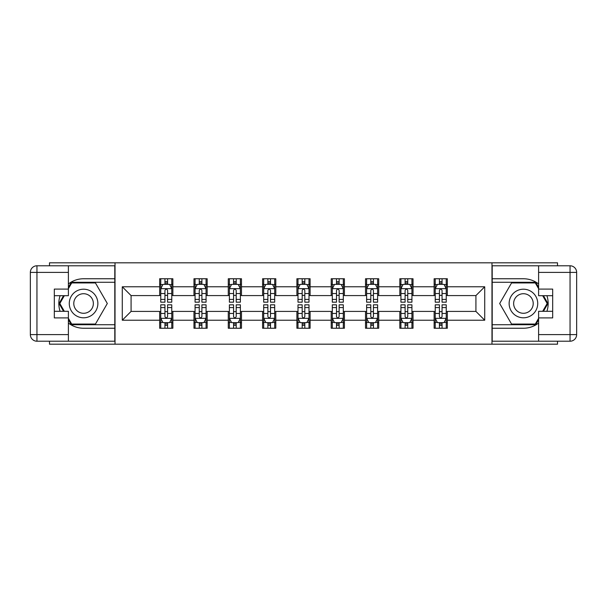 <?xml version="1.0" encoding="UTF-8"?>
<svg xmlns="http://www.w3.org/2000/svg" width="607" height="607" viewBox="0 0 607 607"><rect width="100%" height="100%" fill="white"/><g stroke="black" fill="none" stroke-linecap="round" stroke-linejoin="round"><path stroke-width="0.91" d="M49.486 341.217L49.486 344.184L557.514 344.184L557.514 341.217M557.514 265.783L557.514 262.816L491.981 262.816L491.981 344.184M491.981 262.816L49.486 262.816L49.486 265.783M115.019 344.184L115.019 262.816M447.336 286.785L447.336 278.757L434.134 278.757L434.134 286.785L413.026 286.785L413.026 278.757L399.831 278.757L399.831 286.785L378.715 286.785L378.715 278.757L365.52 278.757L365.52 286.785L344.404 286.785L344.404 278.757L331.21 278.757L331.21 286.785L310.101 286.785L310.101 278.757L296.899 278.757L296.899 286.785L275.79 286.785L275.79 278.757L262.596 278.757L262.596 286.785L241.48 286.785L241.48 278.757L228.285 278.757L228.285 286.785L207.169 286.785L207.169 278.757L193.974 278.757L193.974 286.785L172.866 286.785L172.866 278.757L159.664 278.757L159.664 286.785L122.28 286.785L122.28 320.215L131.074 311.414L159.664 311.414L159.664 328.243L172.866 328.243L172.866 311.414L193.974 311.414L193.974 328.243L207.169 328.243L207.169 311.414L228.285 311.414L228.285 328.243L241.48 328.243L241.48 311.414L262.596 311.414L262.596 328.243L275.79 328.243L275.79 311.414L296.899 311.414L296.899 328.243L310.101 328.243L310.101 311.414L331.21 311.414L331.21 328.243L344.404 328.243L344.404 311.414L365.52 311.414L365.52 328.243L378.715 328.243L378.715 311.414L399.831 311.414L399.831 328.243L413.026 328.243L413.026 311.414L434.134 311.414L434.134 328.243L447.336 328.243L447.336 311.414L475.926 311.414L475.926 295.586L447.336 295.586L447.336 286.785L484.72 286.785L484.72 320.215L447.336 320.215M434.134 320.215L413.026 320.215M399.831 320.215L378.715 320.215M365.52 320.215L344.404 320.215M331.21 320.215L310.101 320.215M296.899 320.215L275.79 320.215M262.596 320.215L241.48 320.215M228.285 320.215L207.169 320.215M193.974 320.215L172.866 320.215M159.664 320.215L122.28 320.215M434.134 286.785L434.134 295.586L413.026 295.586L413.026 286.785M399.831 286.785L399.831 295.586L378.715 295.586L378.715 286.785M365.52 286.785L365.52 295.586L344.404 295.586L344.404 286.785M331.21 286.785L331.21 295.586L310.101 295.586L310.101 286.785M296.899 286.785L296.899 295.586L275.79 295.586L275.79 286.785M262.596 286.785L262.596 295.586L241.48 295.586L241.48 286.785M228.285 286.785L228.285 295.586L207.169 295.586L207.169 286.785M193.974 286.785L193.974 295.586L172.866 295.586L172.866 286.785M159.664 286.785L159.664 295.586L131.074 295.586L122.28 286.785M131.074 295.586L131.074 311.414M484.72 320.215L475.926 311.414M475.926 295.586L484.72 286.785M159.664 284.258L160.764 284.258M164.945 284.258L167.585 284.258M171.766 284.258L172.866 284.258M159.664 295.366L160.764 295.366M164.945 295.366L167.585 295.366M171.766 295.366L172.866 295.366M159.664 311.634L160.764 311.634M164.945 311.634L167.585 311.634M171.766 311.634L172.866 311.634M159.664 322.742L160.764 322.742M164.945 322.742L167.585 322.742M171.766 322.742L172.866 322.742M193.974 311.634L195.075 311.634M199.255 311.634L201.896 311.634M206.069 311.634L207.169 311.634M193.974 322.742L195.075 322.742M199.255 322.742L201.896 322.742M206.069 322.742L207.169 322.742M193.974 284.258L195.075 284.258M199.255 284.258L201.896 284.258M206.069 284.258L207.169 284.258M193.974 295.366L195.075 295.366M199.255 295.366L201.896 295.366M206.069 295.366L207.169 295.366M228.285 311.634L229.385 311.634M233.566 311.634L236.199 311.634M240.38 311.634L241.48 311.634M228.285 322.742L229.385 322.742M233.566 322.742L236.199 322.742M240.38 322.742L241.48 322.742M228.285 284.258L229.385 284.258M233.566 284.258L236.199 284.258M240.38 284.258L241.48 284.258M228.285 295.366L229.385 295.366M233.566 295.366L236.199 295.366M240.38 295.366L241.48 295.366M262.596 311.634L263.696 311.634M267.869 311.634L270.51 311.634M274.69 311.634L275.79 311.634M262.596 322.742L263.696 322.742M267.869 322.742L270.51 322.742M274.69 322.742L275.79 322.742M262.596 284.258L263.696 284.258M267.869 284.258L270.51 284.258M274.69 284.258L275.79 284.258M262.596 295.366L263.696 295.366M267.869 295.366L270.51 295.366M274.69 295.366L275.79 295.366M296.899 311.634L297.999 311.634M302.18 311.634L304.82 311.634M309.001 311.634L310.101 311.634M296.899 322.742L297.999 322.742M302.18 322.742L304.82 322.742M309.001 322.742L310.101 322.742M296.899 284.258L297.999 284.258M302.18 284.258L304.82 284.258M309.001 284.258L310.101 284.258M296.899 295.366L297.999 295.366M302.18 295.366L304.82 295.366M309.001 295.366L310.101 295.366M331.21 311.634L332.31 311.634M336.49 311.634L339.131 311.634M343.304 311.634L344.404 311.634M331.21 322.742L332.31 322.742M336.49 322.742L339.131 322.742M343.304 322.742L344.404 322.742M331.21 284.258L332.31 284.258M336.49 284.258L339.131 284.258M343.304 284.258L344.404 284.258M331.21 295.366L332.31 295.366M336.49 295.366L339.131 295.366M343.304 295.366L344.404 295.366M365.52 311.634L366.62 311.634M370.801 311.634L373.434 311.634M377.615 311.634L378.715 311.634M365.52 322.742L366.62 322.742M370.801 322.742L373.434 322.742M377.615 322.742L378.715 322.742M365.52 284.258L366.62 284.258M370.801 284.258L373.434 284.258M377.615 284.258L378.715 284.258M365.52 295.366L366.62 295.366M370.801 295.366L373.434 295.366M377.615 295.366L378.715 295.366M399.831 311.634L400.931 311.634M405.104 311.634L407.745 311.634M411.925 311.634L413.026 311.634M399.831 322.742L400.931 322.742M405.104 322.742L407.745 322.742M411.925 322.742L413.026 322.742M399.831 284.258L400.931 284.258M405.104 284.258L407.745 284.258M411.925 284.258L413.026 284.258M399.831 295.366L400.931 295.366M405.104 295.366L407.745 295.366M411.925 295.366L413.026 295.366M434.134 311.634L435.234 311.634M439.415 311.634L442.055 311.634M446.236 311.634L447.336 311.634M434.134 322.742L435.234 322.742M439.415 322.742L442.055 322.742M446.236 322.742L447.336 322.742M434.134 284.258L435.234 284.258M439.415 284.258L442.055 284.258M446.236 284.258L447.336 284.258M434.134 295.366L435.234 295.366M439.415 295.366L442.055 295.366M446.236 295.366L447.336 295.366M167.585 281.618L164.945 281.618M171.766 299.426L167.585 299.426L167.585 302.18L171.766 302.18L171.766 288.765L169.565 284.364L162.964 284.364L160.764 288.765L160.764 302.18L164.945 302.18L164.945 299.426L160.764 299.426M160.764 288.765L160.764 278.757M171.766 288.765L171.766 278.757M164.945 284.364L164.945 278.757M167.585 278.757L167.585 284.364M167.585 299.426L167.585 290.412C166.705 288.72 165.825 288.72 164.945 290.412L164.945 299.426M164.945 325.382L167.585 325.382M160.764 307.574L164.945 307.574L164.945 304.82L160.764 304.82L160.764 318.235L162.964 322.636L169.565 322.636L171.766 318.235L171.766 304.82L167.585 304.82L167.585 307.574L171.766 307.574M171.766 318.235L171.766 328.243M160.764 318.235L160.764 328.243M167.585 322.636L167.585 328.243M164.945 328.243L164.945 322.636M164.945 307.574L164.945 316.588C165.825 318.28 166.705 318.28 167.585 316.588L167.585 307.574M90.724 291.117A14.295 14.295 0 0 0 71.194 296.353A14.295 14.295 0 0 0 76.421 315.883A14.295 14.295 0 0 0 95.952 310.647A14.295 14.295 0 0 0 90.724 291.117M88.463 295.025A9.788 9.788 0 0 0 75.093 298.606A9.788 9.788 0 0 0 78.682 311.975A9.788 9.788 0 0 0 92.052 308.394A9.788 9.788 0 0 0 88.463 295.025M68.394 288.659L71.702 282.938L95.443 282.938L107.318 303.5L95.443 324.062L71.702 324.062L68.394 318.341M64.334 311.308L59.827 303.5L64.334 295.692M530.579 291.117A14.295 14.295 0 0 0 511.048 296.353A14.295 14.295 0 0 0 516.276 315.883A14.295 14.295 0 0 0 535.806 310.647A14.295 14.295 0 0 0 530.579 291.117M528.318 295.025A9.788 9.788 0 0 0 514.948 298.606A9.788 9.788 0 0 0 518.537 311.975A9.788 9.788 0 0 0 531.907 308.394A9.788 9.788 0 0 0 528.318 295.025M538.606 318.341L535.298 324.062L511.557 324.062L499.682 303.5L511.557 282.938L535.298 282.938L538.606 288.659M542.666 295.692L547.173 303.5L542.666 311.308M68.394 323.045A24.743 24.743 0 0 0 83.569 328.243L114.799 328.243L114.799 341.217L36.951 341.217A6.601 6.601 0 0 1 30.35 334.616L30.35 272.384A6.601 6.601 0 0 1 36.951 265.783L68.394 265.783L68.394 295.692L54.319 295.692M68.394 265.783L114.799 265.783L114.799 278.757L83.569 278.757A24.743 24.743 0 0 0 68.394 283.955M60.093 295.692A24.743 24.743 0 0 0 60.093 311.308M114.799 328.243L114.799 278.757M54.319 311.308L68.394 311.308L68.394 341.217M68.394 289.091L54.319 289.091L54.319 317.909L68.394 317.909M114.799 282.278L71.323 282.278L68.394 287.339M68.394 319.661L71.323 324.722L114.799 324.722M63.576 295.692L59.069 303.5L63.576 311.308M538.606 283.955A24.743 24.743 0 0 0 523.431 278.757L492.201 278.757L492.201 265.783L570.049 265.783A6.601 6.601 0 0 1 576.65 272.384L576.65 334.616A6.601 6.601 0 0 1 570.049 341.217L538.606 341.217L538.606 311.308L552.681 311.308M538.606 341.217L492.201 341.217L492.201 328.243L523.431 328.243A24.743 24.743 0 0 0 538.606 323.045M546.907 311.308A24.743 24.743 0 0 0 546.907 295.692M492.201 278.757L492.201 328.243M552.681 295.692L538.606 295.692L538.606 265.783M538.606 317.909L552.681 317.909L552.681 289.091L538.606 289.091M492.201 324.722L535.678 324.722L538.606 319.661M538.606 287.339L535.678 282.278L492.201 282.278M543.424 311.308L547.931 303.5L543.424 295.692M201.896 281.618L199.255 281.618M206.069 299.426L201.896 299.426L201.896 302.18L206.069 302.18L206.069 288.765L203.876 284.364L197.275 284.364L195.075 288.765L195.075 302.18L199.255 302.18L199.255 299.426L195.075 299.426M195.075 288.765L195.075 278.757M206.069 288.765L206.069 278.757M199.255 284.364L199.255 278.757M201.896 278.757L201.896 284.364M201.896 299.426L201.896 290.412C201.016 288.72 200.135 288.72 199.255 290.412L199.255 299.426M236.199 281.618L233.566 281.618M240.38 299.426L236.199 299.426L236.199 302.18L240.38 302.18L240.38 288.765L238.179 284.364L231.586 284.364L229.385 288.765L229.385 302.18L233.566 302.18L233.566 299.426L229.385 299.426M229.385 288.765L229.385 278.757M240.38 288.765L240.38 278.757M233.566 284.364L233.566 278.757M236.199 278.757L236.199 284.364M236.199 299.426L236.199 290.412C235.326 288.72 234.446 288.72 233.566 290.412L233.566 299.426M199.255 325.382L201.896 325.382M195.075 307.574L199.255 307.574L199.255 304.82L195.075 304.82L195.075 318.235L197.275 322.636L203.876 322.636L206.069 318.235L206.069 304.82L201.896 304.82L201.896 307.574L206.069 307.574M206.069 318.235L206.069 328.243M195.075 318.235L195.075 328.243M201.896 322.636L201.896 328.243M199.255 328.243L199.255 322.636M199.255 307.574L199.255 316.588C200.135 318.28 201.016 318.28 201.896 316.588L201.896 307.574M233.566 325.382L236.199 325.382M229.385 307.574L233.566 307.574L233.566 304.82L229.385 304.82L229.385 318.235L231.586 322.636L238.179 322.636L240.38 318.235L240.38 304.82L236.199 304.82L236.199 307.574L240.38 307.574M240.38 318.235L240.38 328.243M229.385 318.235L229.385 328.243M236.199 322.636L236.199 328.243M233.566 328.243L233.566 322.636M233.566 307.574L233.566 316.588C234.439 318.28 235.319 318.28 236.199 316.588L236.199 307.574M270.51 281.618L267.869 281.618M274.69 299.426L270.51 299.426L270.51 302.18L274.69 302.18L274.69 288.765L272.49 284.364L265.889 284.364L263.696 288.765L263.696 302.18L267.869 302.18L267.869 299.426L263.696 299.426M263.696 288.765L263.696 278.757M274.69 288.765L274.69 278.757M267.869 284.364L267.869 278.757M270.51 278.757L270.51 284.364M270.51 299.426L270.51 290.412C269.629 288.72 268.749 288.72 267.869 290.412L267.869 299.426M304.82 281.618L302.18 281.618M309.001 299.426L304.82 299.426L304.82 302.18L309.001 302.18L309.001 288.765L306.801 284.364L300.199 284.364L297.999 288.765L297.999 302.18L302.18 302.18L302.18 299.426L297.999 299.426M297.999 288.765L297.999 278.757M309.001 288.765L309.001 278.757M302.18 284.364L302.18 278.757M304.82 278.757L304.82 284.364M304.82 299.426L304.82 290.412C303.94 288.72 303.06 288.72 302.18 290.412L302.18 299.426M339.131 281.618L336.49 281.618M343.304 299.426L339.131 299.426L339.131 302.18L343.304 302.18L343.304 288.765L341.111 284.364L334.51 284.364L332.31 288.765L332.31 302.18L336.49 302.18L336.49 299.426L332.31 299.426M332.31 288.765L332.31 278.757M343.304 288.765L343.304 278.757M336.49 284.364L336.49 278.757M339.131 278.757L339.131 284.364M339.131 299.426L339.131 290.412C338.251 288.72 337.371 288.72 336.49 290.412L336.49 299.426M267.869 325.382L270.51 325.382M263.696 307.574L267.869 307.574L267.869 304.82L263.696 304.82L263.696 318.235L265.889 322.636L272.49 322.636L274.69 318.235L274.69 304.82L270.51 304.82L270.51 307.574L274.69 307.574M274.69 318.235L274.69 328.243M263.696 318.235L263.696 328.243M270.51 322.636L270.51 328.243M267.869 328.243L267.869 322.636M267.869 307.574L267.869 316.588C268.749 318.28 269.629 318.28 270.51 316.588L270.51 307.574M302.18 325.382L304.82 325.382M297.999 307.574L302.18 307.574L302.18 304.82L297.999 304.82L297.999 318.235L300.199 322.636L306.801 322.636L309.001 318.235L309.001 304.82L304.82 304.82L304.82 307.574L309.001 307.574M309.001 318.235L309.001 328.243M297.999 318.235L297.999 328.243M304.82 322.636L304.82 328.243M302.18 328.243L302.18 322.636M302.18 307.574L302.18 316.588C303.06 318.28 303.94 318.28 304.82 316.588L304.82 307.574M336.49 325.382L339.131 325.382M332.31 307.574L336.49 307.574L336.49 304.82L332.31 304.82L332.31 318.235L334.51 322.636L341.111 322.636L343.304 318.235L343.304 304.82L339.131 304.82L339.131 307.574L343.304 307.574M343.304 318.235L343.304 328.243M332.31 318.235L332.31 328.243M339.131 322.636L339.131 328.243M336.49 328.243L336.49 322.636M336.49 307.574L336.49 316.588C337.371 318.28 338.251 318.28 339.131 316.588L339.131 307.574M373.434 281.618L370.801 281.618M377.615 299.426L373.434 299.426L373.434 302.18L377.615 302.18L377.615 288.765L375.414 284.364L368.821 284.364L366.62 288.765L366.62 302.18L370.801 302.18L370.801 299.426L366.62 299.426M366.62 288.765L366.62 278.757M377.615 288.765L377.615 278.757M370.801 284.364L370.801 278.757M373.434 278.757L373.434 284.364M373.434 299.426L373.434 290.412C372.561 288.72 371.681 288.72 370.801 290.412L370.801 299.426M370.801 325.382L373.434 325.382M366.62 307.574L370.801 307.574L370.801 304.82L366.62 304.82L366.62 318.235L368.821 322.636L375.414 322.636L377.615 318.235L377.615 304.82L373.434 304.82L373.434 307.574L377.615 307.574M377.615 318.235L377.615 328.243M366.62 318.235L366.62 328.243M373.434 322.636L373.434 328.243M370.801 328.243L370.801 322.636M370.801 307.574L370.801 316.588C371.674 318.28 372.554 318.28 373.434 316.588L373.434 307.574M407.745 281.618L405.104 281.618M411.925 299.426L407.745 299.426L407.745 302.18L411.925 302.18L411.925 288.765L409.725 284.364L403.124 284.364L400.931 288.765L400.931 302.18L405.104 302.18L405.104 299.426L400.931 299.426M400.931 288.765L400.931 278.757M411.925 288.765L411.925 278.757M405.104 284.364L405.104 278.757M407.745 278.757L407.745 284.364M407.745 299.426L407.745 290.412C406.865 288.72 405.984 288.72 405.104 290.412L405.104 299.426M405.104 325.382L407.745 325.382M400.931 307.574L405.104 307.574L405.104 304.82L400.931 304.82L400.931 318.235L403.124 322.636L409.725 322.636L411.925 318.235L411.925 304.82L407.745 304.82L407.745 307.574L411.925 307.574M411.925 318.235L411.925 328.243M400.931 318.235L400.931 328.243M407.745 322.636L407.745 328.243M405.104 328.243L405.104 322.636M405.104 307.574L405.104 316.588C405.984 318.28 406.865 318.28 407.745 316.588L407.745 307.574M442.055 281.618L439.415 281.618M446.236 299.426L442.055 299.426L442.055 302.18L446.236 302.18L446.236 288.765L444.036 284.364L437.435 284.364L435.234 288.765L435.234 302.18L439.415 302.18L439.415 299.426L435.234 299.426M435.234 288.765L435.234 278.757M446.236 288.765L446.236 278.757M439.415 284.364L439.415 278.757M442.055 278.757L442.055 284.364M442.055 299.426L442.055 290.412C441.175 288.72 440.295 288.72 439.415 290.412L439.415 299.426M439.415 325.382L442.055 325.382M435.234 307.574L439.415 307.574L439.415 304.82L435.234 304.82L435.234 318.235L437.435 322.636L444.036 322.636L446.236 318.235L446.236 304.82L442.055 304.82L442.055 307.574L446.236 307.574M446.236 318.235L446.236 328.243M435.234 318.235L435.234 328.243M442.055 322.636L442.055 328.243M439.415 328.243L439.415 322.636M439.415 307.574L439.415 316.588C440.295 318.28 441.175 318.28 442.055 316.588L442.055 307.574M171.705 288.651L160.825 288.651M160.764 284.63L162.835 284.63M169.694 284.63L171.766 284.63M164.945 293.53L160.764 293.53M171.766 293.53L167.585 293.53M167.585 283.014L164.945 283.014M160.825 318.349L171.705 318.349M171.766 322.37L169.694 322.37M162.835 322.37L160.764 322.37M167.585 313.47L171.766 313.47M160.764 313.47L164.945 313.47M164.945 323.986L167.585 323.986M68.394 272.384L36.951 272.384L36.951 334.616L68.394 334.616M30.35 272.384L36.951 272.384L36.951 265.783M36.951 341.217L36.951 334.616L30.35 334.616M538.606 334.616L570.049 334.616L570.049 272.384L538.606 272.384M576.65 334.616L570.049 334.616L570.049 341.217M570.049 265.783L570.049 272.384L576.65 272.384M206.016 288.651L195.128 288.651M195.075 284.63L197.146 284.63M204.005 284.63L206.069 284.63M199.255 293.53L195.075 293.53M206.069 293.53L201.896 293.53M201.896 283.014L199.255 283.014M240.326 288.651L229.438 288.651M229.385 284.63L231.449 284.63M238.316 284.63L240.38 284.63M233.566 293.53L229.385 293.53M240.38 293.53L236.199 293.53M236.199 283.014L233.566 283.014M195.128 318.349L206.016 318.349M206.069 322.37L204.005 322.37M197.146 322.37L195.075 322.37M201.896 313.47L206.069 313.47M195.075 313.47L199.255 313.47M199.255 323.986L201.896 323.986M229.438 318.349L240.326 318.349M240.38 322.37L238.316 322.37M231.449 322.37L229.385 322.37M236.199 313.47L240.38 313.47M229.385 313.47L233.566 313.47M233.566 323.986L236.199 323.986M274.637 288.651L263.749 288.651M263.696 284.63L265.76 284.63M272.619 284.63L274.69 284.63M267.869 293.53L263.696 293.53M274.69 293.53L270.51 293.53M270.51 283.014L267.869 283.014M308.94 288.651L298.06 288.651M297.999 284.63L300.07 284.63M306.93 284.63L309.001 284.63M302.18 293.53L297.999 293.53M309.001 293.53L304.82 293.53M304.82 283.014L302.18 283.014M343.251 288.651L332.363 288.651M332.31 284.63L334.381 284.63M341.24 284.63L343.304 284.63M336.49 293.53L332.31 293.53M343.304 293.53L339.131 293.53M339.131 283.014L336.49 283.014M263.749 318.349L274.637 318.349M274.69 322.37L272.619 322.37M265.76 322.37L263.696 322.37M270.51 313.47L274.69 313.47M263.696 313.47L267.869 313.47M267.869 323.986L270.51 323.986M298.06 318.349L308.94 318.349M309.001 322.37L306.93 322.37M300.07 322.37L297.999 322.37M304.82 313.47L309.001 313.47M297.999 313.47L302.18 313.47M302.18 323.986L304.82 323.986M332.363 318.349L343.251 318.349M343.304 322.37L341.24 322.37M334.381 322.37L332.31 322.37M339.131 313.47L343.304 313.47M332.31 313.47L336.49 313.47M336.49 323.986L339.131 323.986M377.562 288.651L366.674 288.651M366.62 284.63L368.684 284.63M375.551 284.63L377.615 284.63M370.801 293.53L366.62 293.53M377.615 293.53L373.434 293.53M373.434 283.014L370.801 283.014M366.674 318.349L377.562 318.349M377.615 322.37L375.551 322.37M368.684 322.37L366.62 322.37M373.434 313.47L377.615 313.47M366.62 313.47L370.801 313.47M370.801 323.986L373.434 323.986M411.872 288.651L400.984 288.651M400.931 284.63L402.995 284.63M409.854 284.63L411.925 284.63M405.104 293.53L400.931 293.53M411.925 293.53L407.745 293.53M407.745 283.014L405.104 283.014M400.984 318.349L411.872 318.349M411.925 322.37L409.854 322.37M402.995 322.37L400.931 322.37M407.745 313.47L411.925 313.47M400.931 313.47L405.104 313.47M405.104 323.986L407.745 323.986M446.175 288.651L435.295 288.651M435.234 284.63L437.306 284.63M444.165 284.63L446.236 284.63M439.415 293.53L435.234 293.53M446.236 293.53L442.055 293.53M442.055 283.014L439.415 283.014M435.295 318.349L446.175 318.349M446.236 322.37L444.165 322.37M437.306 322.37L435.234 322.37M442.055 313.47L446.236 313.47M435.234 313.47L439.415 313.47M439.415 323.986L442.055 323.986"/></g></svg>
